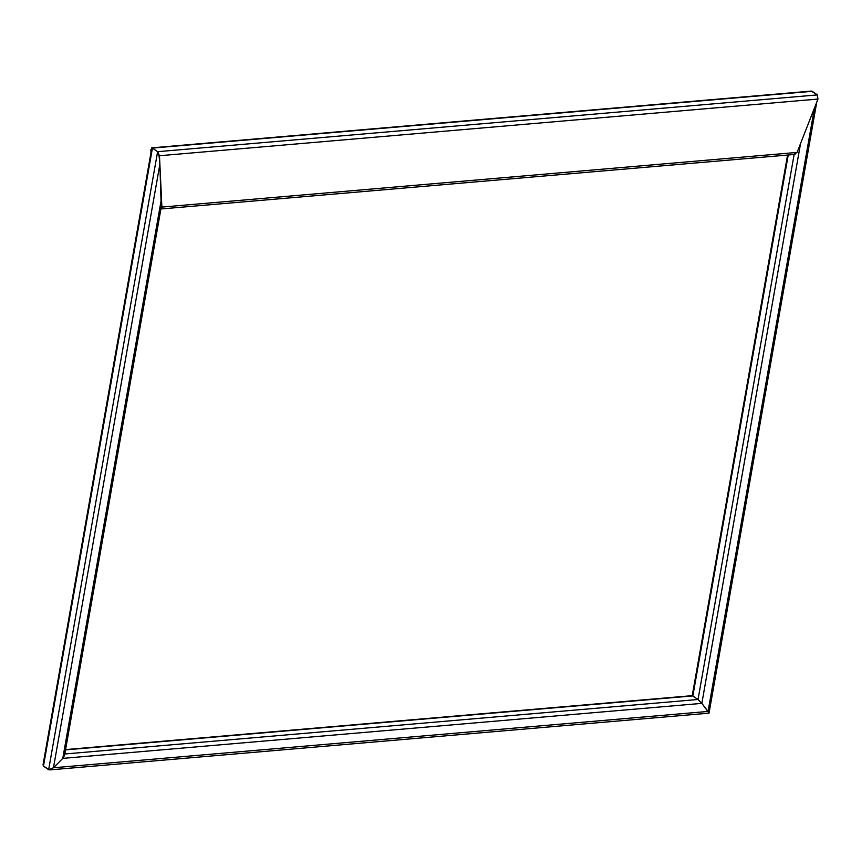 <?xml version="1.0" encoding="UTF-8"?>
<svg xmlns="http://www.w3.org/2000/svg" width="861" height="861" viewBox="0 0 861 861"><rect width="100%" height="100%" fill="white"/><g stroke="black" fill="none" stroke-linecap="round" stroke-linejoin="round"><path stroke-width="1.29" d="M65.587 749.587L692.319 695.645L698.034 699.487L701.844 703.372L709.033 713.091L816.766 102.082M44.072 762.663L43.459 766.107L49.669 769.917L708.947 713.177M150.976 152.655L150.847 149.749L152.44 148.092L157.617 151.687L48.647 769.702L43.459 766.107L43.05 764.751L151.504 149.696L152.44 148.092L157.617 151.687C158.693 153.14 159.446 157.337 159.877 164.3L161.233 207.135L64.553 755.409L62.778 758.38L53.468 767.764L48.647 769.702L53.468 767.764L62.778 758.38L64.144 754.042M708.409 712.919L708.065 711.434L701.844 703.372L698.034 699.487L692.233 695.72M43.459 766.107L152.44 148.092L151.719 147.855L811.353 91.083L817.38 94.904L817.476 98.046M159.877 164.3L53.468 767.764L708.065 711.434L814.474 107.959L800.558 143.529L701.844 703.372L62.778 758.38L161.491 198.525M152.44 148.092L812.203 91.309L817.38 94.904L817.95 99.069L797.082 152.419L794.186 154.184M817.38 94.904L157.617 151.687L159.479 155.733L161.89 207.081L160.297 208.739M795.037 154.41L160.91 208.975M64.812 753.988L698.034 699.487L794.133 154.485M65.533 749.888L692.857 695.903L788.235 155.002M159.479 155.733L817.95 99.069M161.89 207.081L797.082 152.419M692.244 695.656L787.567 155.055"/></g></svg>
